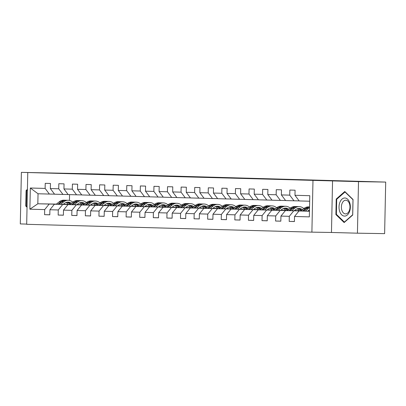 <?xml version="1.0" encoding="UTF-8"?>
<svg xmlns="http://www.w3.org/2000/svg" width="406" height="406" viewBox="0 0 406 406"><rect width="100%" height="100%" fill="white"/><g stroke="black" fill="none" stroke-linecap="round" stroke-linejoin="round"><path stroke-width="0.61" d="M204.289 177.381L234.876 178.006L204.289 177.381M172.139 176.427L196.352 176.945L172.139 176.508M358.508 181.629L332.55 180.914L331.469 232.471L357.432 233.186L358.508 181.629L385.7 182.081L97.983 173.976L21.381 172.362L20.3 223.919L26.689 224.092M332.55 180.914L21.381 172.362M191.419 177.026L222.945 177.676L191.419 177.036M187.998 176.945L209.816 177.315L187.998 176.945M385.7 182.081L384.619 233.638L357.432 233.186M312.975 180.584L311.894 232.141L26.684 224.305L27.765 172.748M49.806 214.774L44.579 214.688L49.806 214.83L49.913 209.745L58.276 209.973L58.17 215.058L63.397 215.205L63.503 210.12L71.867 210.349L71.76 215.434L76.983 215.576L77.089 210.491L85.453 210.719L85.346 215.809L90.574 215.951L90.68 210.866L99.044 211.095L98.937 216.18L104.164 216.327L104.271 211.237L112.635 211.47L112.528 216.555L117.755 216.697L117.862 211.612L126.225 211.841L126.119 216.926L131.346 217.073L131.453 211.988L139.811 212.216L139.705 217.301L144.932 217.443L145.038 212.358L153.402 212.587L153.295 217.677L158.523 217.819L158.629 212.734L166.993 212.962L166.886 218.047L172.114 218.195L172.22 213.104L180.584 213.338L180.477 218.423L185.704 218.565L185.811 213.48L194.175 213.708L194.068 218.793L199.29 218.941L199.397 213.855L207.76 214.084L207.654 219.169L212.881 219.311L212.988 214.226L221.351 214.459L221.245 219.544L226.472 219.687L226.578 214.601L234.942 214.83L234.835 219.915L240.063 220.062L240.169 214.972L248.533 215.205L248.426 220.291L253.654 220.433L253.76 215.347L262.119 215.576L262.012 220.666L267.239 220.808L267.346 215.723L275.71 215.951L275.603 221.037L280.83 221.179L280.937 216.093L289.3 216.327L289.194 221.412L294.421 221.554L294.528 216.469L309.336 216.875L309.778 195.697L294.969 195.286L295.076 190.201L289.848 190.059L289.742 195.144L293.98 200.792L285.616 200.559L281.383 194.916L281.49 189.83L276.263 189.683L276.156 194.768L280.389 200.417L272.025 200.188L267.793 194.54L267.899 189.455L262.672 189.313L262.565 194.398L266.798 200.041L258.434 199.813L254.202 194.169L254.308 189.079L249.081 188.937L248.974 194.022L253.207 199.671L244.843 199.442L240.611 193.794L240.717 188.709L235.49 188.562L235.384 193.652L239.621 199.295L231.258 199.067L227.02 193.418L227.127 188.333L221.904 188.191L221.798 193.276L226.03 198.925L217.667 198.691L213.434 193.048L213.541 187.963L208.314 187.816L208.207 192.901L212.439 198.549L204.076 198.321L199.843 192.672L199.95 187.587L194.723 187.445L194.616 192.53L198.849 198.174L190.485 197.945L186.252 192.302L186.359 187.212L181.132 187.07L181.025 192.155L185.258 197.803L176.899 197.575L172.662 191.926L172.768 186.841L167.541 186.694L167.434 191.784L171.672 197.428L163.308 197.199L159.076 191.551L159.182 186.466L153.955 186.324L153.849 191.409L158.081 197.057L149.718 196.824L145.485 191.18L145.592 186.095L140.364 185.948L140.258 191.033L144.49 196.682L136.127 196.453L131.894 190.805L132.001 185.72L126.773 185.578L126.667 190.663L130.899 196.306L122.536 196.078L118.303 190.434L118.41 185.344L113.183 185.202L113.076 190.287L117.314 195.936L108.95 195.707L104.712 190.059L104.819 184.974L99.597 184.826L99.49 189.917L103.723 195.56L95.359 195.332L91.127 189.683L91.233 184.598L86.006 184.456L85.899 189.541L90.132 195.19L81.768 194.956L77.536 189.313L77.642 184.228L72.415 184.08L72.309 189.166L76.541 194.814L68.178 194.586L63.945 188.937L64.052 183.852L58.824 183.71L58.718 188.795L62.95 194.438L54.592 194.21L50.354 188.567L50.461 183.476L45.233 183.334L45.127 188.42L49.365 194.068L38.037 193.758L37.829 203.787L56.272 204.218M44.579 214.688L44.685 209.603L29.877 209.191L30.318 188.014L45.127 188.42M50.354 188.567L58.718 188.795M63.945 188.937L72.309 189.166M77.536 189.313L85.899 189.541M91.127 189.683L99.49 189.917M104.712 190.059L113.076 190.287M118.303 190.434L126.667 190.663M131.894 190.805L140.258 191.033M145.485 191.18L153.849 191.409M159.076 191.551L167.434 191.784M172.662 191.926L181.025 192.155M186.252 192.302L194.616 192.53M199.843 192.672L208.207 192.901M213.434 193.048L221.798 193.276M227.02 193.418L235.384 193.652M240.611 193.794L248.974 194.022M254.202 194.169L262.565 194.398M267.793 194.54L276.156 194.768M281.383 194.916L289.742 195.144M69.862 204.594L54.379 204.243L69.969 204.507M76.962 204.624L81.941 204.705M76.851 204.71L82.012 204.797M90.619 204.939L94.283 205.06M90.665 204.903L94.283 205M68.137 194.53L62.95 194.438M54.379 204.243L49.913 209.745M62.742 204.472L58.276 209.973M83.453 204.964L67.969 204.619L83.56 204.878M90.548 204.994L95.532 205.081M90.442 205.086L95.603 205.172M104.21 205.314L107.869 205.431M104.256 205.274L107.874 205.375M81.728 194.9L76.541 194.814M67.969 204.619L63.503 210.12M76.333 204.847L71.867 210.349M97.039 205.34L81.56 204.989L97.151 205.253M104.139 205.37L109.118 205.451M104.032 205.456L109.194 205.543M117.796 205.69L121.46 205.806M117.847 205.649L121.46 205.751M95.314 195.276L90.132 195.19M81.56 204.989L77.089 210.491M89.924 205.223L85.453 210.719M110.63 205.715L95.146 205.365L110.742 205.624M117.73 205.74L122.708 205.827M117.623 205.832L122.785 205.918M131.387 206.06L135.051 206.177M131.432 206.025L135.051 206.121M108.904 195.646L103.723 195.56M95.146 205.365L90.68 210.866M103.51 205.593L99.044 211.095M124.221 206.086L108.737 205.735L124.327 205.999M131.321 206.116L136.299 206.197M131.209 206.202L136.375 206.289M144.978 206.436L148.642 206.552M145.023 206.395L148.642 206.497M122.495 196.022L117.314 195.936M108.737 205.735L104.271 211.237M117.101 205.969L112.635 211.47M137.812 206.461L122.328 206.111L137.918 206.375M144.906 206.492L149.89 206.573M144.8 206.578L149.961 206.664M158.568 206.806L162.233 206.928M158.614 206.771L162.233 206.867M136.086 196.397L130.899 196.306M122.328 206.111L117.862 211.612M130.691 206.339L126.225 211.841M151.402 206.832L135.919 206.487L151.509 206.745M158.497 206.862L163.476 206.948M158.391 206.953L163.552 207.04M172.154 207.182L175.818 207.299M172.205 207.141L175.823 207.243M149.677 196.768L144.49 196.682M135.919 206.487L131.453 211.988M144.282 206.715L139.811 212.216M164.988 207.207L149.51 206.857L165.1 207.121M172.088 207.238L177.067 207.319M171.982 207.324L177.143 207.41M185.745 207.557L189.409 207.674M185.791 207.517L189.409 207.618M163.263 197.143L158.081 197.057M149.51 206.857L145.038 212.358M157.868 207.09L153.402 212.587M178.579 207.583L163.095 207.233L178.691 207.491M185.679 207.608L190.658 207.694M185.567 207.699L190.734 207.786M199.336 207.928L203 208.045M199.382 207.892L203 207.989M176.854 197.514L171.672 197.428M163.095 207.233L158.629 212.734M171.459 207.461L166.993 212.962M192.17 207.953L176.686 207.603L192.277 207.867M199.27 207.984L204.248 208.065M199.158 208.07L204.325 208.156M212.927 208.303L216.591 208.42M212.972 208.263L216.591 208.364M190.444 197.889L185.258 197.803M176.686 207.603L172.22 213.104M185.05 207.836L180.584 213.338M205.761 208.329L190.277 207.979L205.867 208.242M212.856 208.359L217.839 208.44M212.749 208.445L217.91 208.532M226.518 208.674L230.177 208.796M226.563 208.638L230.182 208.735M204.035 198.265L198.849 198.174M190.277 207.979L185.811 213.48M198.641 208.207L194.175 213.708M219.347 208.699L203.868 208.354L219.458 208.613M226.446 208.73L231.425 208.816M226.34 208.821L231.501 208.907M240.103 209.049L243.767 209.166M240.154 209.009L243.767 209.11M217.626 198.635L212.439 198.549M203.868 208.354L199.397 213.855M212.231 208.582L207.76 214.084M232.937 209.075L217.454 208.725L233.049 208.988M240.037 209.105L245.016 209.186M239.931 209.191L245.092 209.278M253.694 209.425L257.358 209.542M253.74 209.384L257.358 209.486M231.212 199.011L226.03 198.925M217.454 208.725L212.988 214.226M225.817 208.958L221.351 214.459M246.528 209.45L231.044 209.1L246.635 209.359M253.628 209.476L258.607 209.562M253.517 209.567L258.683 209.653M267.285 209.795L270.949 209.912M267.331 209.76L270.949 209.856M244.803 199.382L239.621 199.295M231.044 209.1L226.578 214.601M239.408 209.329L234.942 214.83M260.119 209.821L244.635 209.471L260.226 209.735M267.219 209.851L272.198 209.932M267.107 209.938L272.269 210.024M280.876 210.171L284.54 210.288M280.922 210.13L284.54 210.232M258.394 199.757L253.207 199.671M244.635 209.471L240.169 214.972M252.999 209.704L248.533 215.205M273.71 210.196L258.226 209.846L273.817 210.11M280.805 210.227L285.783 210.308M280.698 210.313L285.86 210.399M294.462 210.541L298.126 210.663M294.512 210.506L298.131 210.602M271.984 200.133L266.798 200.041M258.226 209.846L253.76 215.347M266.59 210.075L262.119 215.576M287.296 210.567L271.817 210.222L287.407 210.481M294.396 210.597L299.374 210.684M294.289 210.689L299.45 210.775M308.052 210.917L309.463 210.942M308.098 210.881L309.463 210.917M285.57 200.503L280.389 200.417M271.817 210.222L267.346 215.723M280.176 210.45L275.71 215.951M300.887 210.942L285.403 210.592L300.998 210.856M307.987 210.973L309.458 210.998M307.875 211.059L309.458 211.084M299.161 200.879L293.98 200.792M285.403 210.592L280.937 216.093M293.766 210.826L289.3 216.327M309.453 211.257L298.994 210.968L309.458 211.14M309.666 201.224L299.207 200.934L294.969 195.286M298.994 210.968L294.528 216.469M331.469 232.471L311.894 232.141M63.26 204.335L68.426 204.421M77.028 204.568L80.692 204.685M77.074 204.528L80.692 204.629M68.325 204.299L63.407 204.218M56.419 204.101L37.829 203.787L29.877 209.191M69.573 194.621L69.451 200.437M54.546 194.154L49.365 194.068M30.318 188.014L38.037 193.758M49.151 204.101L44.685 209.603M294.421 221.498L289.194 221.412M280.83 221.123L275.603 221.037M267.244 220.752L262.012 220.666M253.654 220.377L248.426 220.291M240.063 220.006L234.835 219.915M226.472 219.631L221.245 219.544M212.886 219.255L207.654 219.169M199.295 218.885L194.068 218.793M185.704 218.509L180.477 218.423M172.114 218.139L166.886 218.047M158.523 217.763L153.295 217.677M144.937 217.388L139.705 217.301M131.346 217.017L126.119 216.926M117.755 216.642L112.528 216.555M104.164 216.271L98.937 216.18M90.574 215.896L85.346 215.809M76.988 215.52L71.76 215.434M63.397 215.15L58.17 215.058M344.79 191.505L336.224 199.041L335.899 214.566L344.141 222.559L352.712 215.028L353.037 199.503L344.79 191.505M27.415 189.358L26.101 190.515L25.776 206.045L27.04 207.273M336.635 214.581L335.899 214.566M336.97 199.052L336.224 199.041M26.507 206.055L25.776 206.045M26.847 190.526L26.101 190.515M201.848 177.31L220.422 177.625L201.848 177.31M187.486 176.884L197.032 177.087L187.486 176.884M307.809 211.115L308.925 210.212A8.851 6.907 -88.4 0 1 309.484 209.8M305.231 211.069L308.184 208.684A10.663 8.323 -88.4 0 1 309.529 207.801M300.821 210.998L303.83 208.562A10.663 8.323 -88.4 0 1 308.499 206.893L309.545 206.923M303.556 211.044L306.53 208.638A10.663 8.323 -88.4 0 1 309.539 207.136M309.545 206.948A10.663 8.323 91.6 0 0 305.485 208.608L302.495 211.024M339.878 202.376A9.059 5.664 -89 0 0 341.69 214.804A9.059 5.664 -89 0 0 349.495 211.704A9.059 5.664 -89 0 0 347.678 199.27A9.059 5.664 -89 0 0 339.878 202.376M342.035 203.523A6.861 4.288 -89 0 0 341.898 210.399A6.861 4.288 -89 0 0 345.562 213.911A6.861 4.288 -89 0 0 349.317 210.587A6.861 4.288 -89 0 0 349.454 203.705A6.861 4.288 -89 0 0 345.79 200.199A6.861 4.288 -89 0 0 342.035 203.523M352.987 199.742L352.672 214.784L344.369 222.082L336.381 214.338L336.696 199.29L344.998 191.992L353.032 199.742M344.679 222.087L344.369 222.082M345.298 191.997L344.998 191.992M27.055 206.583L26.258 205.812L26.573 190.769L27.4 190.038M294.218 210.739L295.34 209.836A8.851 6.907 -88.4 0 1 299.212 208.451A8.851 6.907 -88.4 0 1 302.506 209.633M291.64 210.699L294.594 208.308A10.663 8.323 -88.4 0 1 299.263 206.639A10.663 8.323 -88.4 0 1 303.83 208.557L305.485 208.608M287.23 210.623L290.239 208.187A10.663 8.323 -88.4 0 1 294.908 206.522L296.563 206.568A10.663 8.323 91.6 0 0 291.894 208.232L288.905 210.653M297.025 208.841A8.851 6.907 -88.4 0 1 299.496 210.831M289.965 210.668L292.939 208.263A10.663 8.323 -88.4 0 1 297.608 206.593L299.263 206.639M301.673 210.308A8.851 6.907 91.6 0 0 298.385 208.491M297.085 206.603A10.663 8.323 91.6 0 0 296.563 206.568M297.857 208.582A8.851 6.907 -88.4 0 1 301.079 210.785M280.627 210.369L281.749 209.46A8.851 6.907 -88.4 0 1 285.626 208.075A8.851 6.907 -88.4 0 1 288.915 209.257M278.054 210.323L281.003 207.933A10.663 8.323 -88.4 0 1 285.672 206.268A10.663 8.323 -88.4 0 1 290.244 208.187L291.894 208.232M273.639 210.252L276.648 207.816A10.663 8.323 -88.4 0 1 281.317 206.146L282.972 206.192A10.663 8.323 91.6 0 0 278.303 207.862L275.319 210.278M283.434 208.471A8.851 6.907 -88.4 0 1 285.905 210.455M276.374 210.298L279.348 207.887A10.663 8.323 -88.4 0 1 284.017 206.223L285.672 206.268M288.082 209.932A8.851 6.907 91.6 0 0 284.794 208.121M283.495 206.228A10.663 8.323 91.6 0 0 282.972 206.192M284.271 208.212A8.851 6.907 -88.4 0 1 287.489 210.415M267.041 209.993L268.158 209.09A8.851 6.907 -88.4 0 1 272.035 207.705A8.851 6.907 -88.4 0 1 275.324 208.887M264.463 209.953L267.412 207.562A10.663 8.323 -88.4 0 1 272.086 205.893A10.663 8.323 -88.4 0 1 276.653 207.811M260.048 209.877L263.058 207.441A10.663 8.323 -88.4 0 1 267.727 205.771L269.386 205.817A10.663 8.323 91.6 0 0 264.712 207.486L261.728 209.907M269.843 208.095A8.851 6.907 -88.4 0 1 272.314 210.085M262.783 209.922L265.757 207.517A10.663 8.323 -88.4 0 1 270.432 205.847L272.086 205.893M274.492 209.562A8.851 6.907 91.6 0 0 271.203 207.745M269.904 205.852A10.663 8.323 91.6 0 0 269.386 205.817M270.68 207.836A8.851 6.907 -88.4 0 1 273.903 210.039M253.451 209.623L254.567 208.714A8.851 6.907 -88.4 0 1 258.444 207.329A8.851 6.907 -88.4 0 1 261.738 208.511M250.872 209.577L253.826 207.187A10.663 8.323 -88.4 0 1 258.495 205.517A10.663 8.323 -88.4 0 1 263.063 207.441L264.712 207.486M246.462 209.506L249.467 207.07A10.663 8.323 -88.4 0 1 254.141 205.4L255.795 205.446A10.663 8.323 91.6 0 0 251.126 207.116L248.137 209.532M256.257 207.72A8.851 6.907 -88.4 0 1 258.729 209.709M249.198 209.552L252.172 207.141A10.663 8.323 -88.4 0 1 256.841 205.472L258.495 205.517M260.901 209.186A8.851 6.907 91.6 0 0 257.617 207.37M256.318 205.482A10.663 8.323 91.6 0 0 255.795 205.446M257.089 207.466A8.851 6.907 -88.4 0 1 260.312 209.669M239.86 209.247L240.976 208.344A8.851 6.907 -88.4 0 1 244.854 206.958A8.851 6.907 -88.4 0 1 248.147 208.141M237.282 209.202L240.235 206.816A10.663 8.323 -88.4 0 1 244.904 205.147A10.663 8.323 -88.4 0 1 249.472 207.065L251.126 207.116M232.871 209.131L235.881 206.695A10.663 8.323 -88.4 0 1 240.55 205.025L242.204 205.071A10.663 8.323 91.6 0 0 237.535 206.74L234.546 209.156M242.666 207.349A8.851 6.907 -88.4 0 1 245.138 209.334M235.607 209.176L238.581 206.771A10.663 8.323 -88.4 0 1 243.25 205.101L244.904 205.147M247.315 208.816A8.851 6.907 91.6 0 0 244.026 206.999M242.727 205.106A10.663 8.323 91.6 0 0 242.204 205.071M243.498 207.09A8.851 6.907 -88.4 0 1 246.721 209.293M226.269 208.872L227.39 207.968A8.851 6.907 -88.4 0 1 231.268 206.583A8.851 6.907 -88.4 0 1 234.556 207.765M223.691 208.831L226.644 206.441A10.663 8.323 -88.4 0 1 231.313 204.771A10.663 8.323 -88.4 0 1 235.881 206.69M219.281 208.755L222.29 206.319A10.663 8.323 -88.4 0 1 226.959 204.654L228.614 204.7A10.663 8.323 91.6 0 0 223.945 206.365L220.955 208.785M229.075 206.974A8.851 6.907 -88.4 0 1 231.547 208.963M222.016 208.801L224.99 206.395A10.663 8.323 -88.4 0 1 229.659 204.725L231.313 204.771M233.724 208.44A8.851 6.907 91.6 0 0 230.435 206.624M229.136 204.736A10.663 8.323 91.6 0 0 228.614 204.7M229.913 206.715A8.851 6.907 -88.4 0 1 233.13 208.917M212.683 208.501L213.8 207.593A8.851 6.907 -88.4 0 1 217.677 206.207A8.851 6.907 -88.4 0 1 220.965 207.39M210.105 208.456L213.054 206.065A10.663 8.323 -88.4 0 1 217.728 204.401A10.663 8.323 -88.4 0 1 222.295 206.319L223.945 206.365M205.69 208.385L208.699 205.949A10.663 8.323 -88.4 0 1 213.368 204.279L215.023 204.325A10.663 8.323 91.6 0 0 210.354 205.994L207.37 208.41M215.484 206.603A8.851 6.907 -88.4 0 1 217.956 208.588M208.425 208.43L211.399 206.02A10.663 8.323 -88.4 0 1 216.068 204.355L217.728 204.401M220.133 208.065A8.851 6.907 91.6 0 0 216.845 206.253M215.545 204.36A10.663 8.323 91.6 0 0 215.023 204.325M216.322 206.344A8.851 6.907 -88.4 0 1 219.539 208.547M199.092 208.126L200.209 207.222A8.851 6.907 -88.4 0 1 204.086 205.837A8.851 6.907 -88.4 0 1 207.375 207.019M196.514 208.085L199.468 205.695A10.663 8.323 -88.4 0 1 204.137 204.025A10.663 8.323 -88.4 0 1 208.704 205.943L210.354 205.994M192.104 208.009L195.108 205.573A10.663 8.323 -88.4 0 1 199.782 203.903L201.437 203.949A10.663 8.323 91.6 0 0 196.763 205.619L193.779 208.039M201.894 206.228A8.851 6.907 -88.4 0 1 204.365 208.217M194.839 208.055L197.808 205.649A10.663 8.323 -88.4 0 1 202.482 203.979L204.137 204.025M206.542 207.694A8.851 6.907 91.6 0 0 203.259 205.878M201.96 203.985A10.663 8.323 91.6 0 0 201.437 203.949M202.731 205.969A8.851 6.907 -88.4 0 1 205.954 208.171M185.501 207.755L186.618 206.847A8.851 6.907 -88.4 0 1 190.495 205.461A8.851 6.907 -88.4 0 1 193.789 206.644M182.923 207.71L185.877 205.319A10.663 8.323 -88.4 0 1 190.546 203.65A10.663 8.323 -88.4 0 1 195.113 205.573L196.763 205.619M178.513 207.639L181.518 205.203A10.663 8.323 -88.4 0 1 186.192 203.533L187.846 203.579A10.663 8.323 91.6 0 0 183.177 205.248L180.188 207.664M188.308 205.852A8.851 6.907 -88.4 0 1 190.779 207.842M181.249 207.684L184.222 205.274A10.663 8.323 -88.4 0 1 188.891 203.604L190.546 203.65M192.951 207.319A8.851 6.907 91.6 0 0 189.668 205.502M188.369 203.614A10.663 8.323 91.6 0 0 187.846 203.579M189.14 205.598A8.851 6.907 -88.4 0 1 192.363 207.801M171.911 207.38L173.032 206.476A8.851 6.907 -88.4 0 1 176.904 205.091A8.851 6.907 -88.4 0 1 180.198 206.273M169.332 207.334L172.286 204.949A10.663 8.323 -88.4 0 1 176.955 203.279A10.663 8.323 -88.4 0 1 181.523 205.197M164.922 207.263L167.932 204.827A10.663 8.323 -88.4 0 1 172.601 203.157L174.255 203.203A10.663 8.323 91.6 0 0 169.586 204.873L166.597 207.288M174.717 205.482A8.851 6.907 -88.4 0 1 177.189 207.466M167.658 207.309L170.632 204.903A10.663 8.323 -88.4 0 1 175.301 203.233L176.955 203.279M179.366 206.948A8.851 6.907 91.6 0 0 176.077 205.131M174.778 203.239A10.663 8.323 91.6 0 0 174.255 203.203M175.549 205.223A8.851 6.907 -88.4 0 1 178.772 207.425M158.32 207.004L159.441 206.101A8.851 6.907 -88.4 0 1 163.319 204.715A8.851 6.907 -88.4 0 1 166.607 205.898M155.747 206.964L158.695 204.573A10.663 8.323 -88.4 0 1 163.364 202.904A10.663 8.323 -88.4 0 1 167.932 204.822L169.586 204.873M151.331 206.887L154.341 204.451A10.663 8.323 -88.4 0 1 159.01 202.787L160.664 202.833A10.663 8.323 91.6 0 0 155.995 204.497L153.011 206.918M161.126 205.106A8.851 6.907 -88.4 0 1 163.598 207.096M154.067 206.933L157.041 204.528A10.663 8.323 -88.4 0 1 161.71 202.858L163.364 202.904M165.775 206.573A8.851 6.907 91.6 0 0 162.486 204.756M161.187 202.868A10.663 8.323 91.6 0 0 160.664 202.833M161.964 204.847A8.851 6.907 -88.4 0 1 165.181 207.05M144.734 206.634L145.85 205.725A8.851 6.907 -88.4 0 1 149.728 204.34A8.851 6.907 -88.4 0 1 153.016 205.522M142.156 206.588L145.104 204.198A10.663 8.323 -88.4 0 1 149.778 202.533A10.663 8.323 -88.4 0 1 154.346 204.451M137.741 206.517L140.75 204.081A10.663 8.323 -88.4 0 1 145.419 202.411L147.079 202.457A10.663 8.323 91.6 0 0 142.404 204.127L139.42 206.542M147.535 204.736A8.851 6.907 -88.4 0 1 150.007 206.72M140.476 206.563L143.45 204.152A10.663 8.323 -88.4 0 1 148.124 202.487L149.778 202.533M152.184 206.197A8.851 6.907 91.6 0 0 148.895 204.385M147.596 202.492A10.663 8.323 91.6 0 0 147.079 202.457M148.373 204.477A8.851 6.907 -88.4 0 1 151.59 206.679M131.143 206.258L132.26 205.355A8.851 6.907 -88.4 0 1 136.137 203.969A8.851 6.907 -88.4 0 1 139.431 205.152M128.565 206.218L131.519 203.827A10.663 8.323 -88.4 0 1 136.188 202.158A10.663 8.323 -88.4 0 1 140.755 204.076M124.155 206.141L127.159 203.705A10.663 8.323 -88.4 0 1 131.833 202.036L133.488 202.081A10.663 8.323 91.6 0 0 128.819 203.751L125.83 206.172M133.944 204.36A8.851 6.907 -88.4 0 1 136.421 206.349M126.89 206.187L129.859 203.782A10.663 8.323 -88.4 0 1 134.533 202.112L136.188 202.158M138.593 205.827A8.851 6.907 91.6 0 0 135.31 204.01M134.01 202.117A10.663 8.323 91.6 0 0 133.488 202.081M134.782 204.101A8.851 6.907 -88.4 0 1 138.004 206.304M117.552 205.888L118.669 204.979A8.851 6.907 -88.4 0 1 122.546 203.594A8.851 6.907 -88.4 0 1 125.84 204.776M114.974 205.842L117.928 203.452A10.663 8.323 -88.4 0 1 122.597 201.782A10.663 8.323 -88.4 0 1 127.164 203.705L128.819 203.751M110.564 205.766L113.573 203.335A10.663 8.323 -88.4 0 1 118.242 201.665L119.897 201.711A10.663 8.323 91.6 0 0 115.228 203.381L112.239 205.796M120.359 203.985A8.851 6.907 -88.4 0 1 122.83 205.974M113.299 205.817L116.273 203.406A10.663 8.323 -88.4 0 1 120.942 201.736L122.597 201.782M125.007 205.451A8.851 6.907 91.6 0 0 121.719 203.634M120.42 201.746A10.663 8.323 91.6 0 0 119.897 201.711M121.191 203.731A8.851 6.907 -88.4 0 1 124.414 205.933M103.961 205.512L105.083 204.609A8.851 6.907 -88.4 0 1 108.96 203.223A8.851 6.907 -88.4 0 1 112.249 204.406M101.383 205.466L104.337 203.081A10.663 8.323 -88.4 0 1 109.006 201.412A10.663 8.323 -88.4 0 1 113.573 203.33L115.228 203.381M96.973 205.395L99.983 202.959A10.663 8.323 -88.4 0 1 104.652 201.29L106.306 201.335A10.663 8.323 91.6 0 0 101.637 203.005L98.648 205.421M106.768 203.614A8.851 6.907 -88.4 0 1 109.239 205.598M99.709 205.441L102.682 203.036A10.663 8.323 -88.4 0 1 107.351 201.366L109.006 201.412M111.417 205.081A8.851 6.907 91.6 0 0 108.128 203.264M106.829 201.371A10.663 8.323 91.6 0 0 106.306 201.335M107.605 203.355A8.851 6.907 -88.4 0 1 110.823 205.558M90.376 205.137L91.492 204.233A8.851 6.907 -88.4 0 1 95.369 202.848A8.851 6.907 -88.4 0 1 98.658 204.03M87.797 205.096L90.746 202.706A10.663 8.323 -88.4 0 1 95.42 201.036A10.663 8.323 -88.4 0 1 99.988 202.954L101.637 203.005M83.382 205.02L86.392 202.584A10.663 8.323 -88.4 0 1 91.061 200.919L92.715 200.965A10.663 8.323 91.6 0 0 88.046 202.63L85.062 205.05M93.177 203.239A8.851 6.907 -88.4 0 1 95.649 205.228M86.118 205.066L89.092 202.66A10.663 8.323 -88.4 0 1 93.761 200.99L95.42 201.036M97.826 204.705A8.851 6.907 91.6 0 0 94.537 202.888M93.238 201A10.663 8.323 91.6 0 0 92.715 200.965M94.014 202.98A8.851 6.907 -88.4 0 1 97.232 205.182M76.785 204.766L77.901 203.858A8.851 6.907 -88.4 0 1 81.779 202.472A8.851 6.907 -88.4 0 1 85.067 203.655M74.207 204.72L77.16 202.33A10.663 8.323 -88.4 0 1 81.829 200.665A10.663 8.323 -88.4 0 1 86.397 202.584L88.046 202.63M69.791 204.649L72.801 202.213A10.663 8.323 -88.4 0 1 77.47 200.544L79.129 200.589A10.663 8.323 91.6 0 0 74.455 202.259L71.471 204.675M79.586 202.868A8.851 6.907 -88.4 0 1 82.058 204.852M72.532 204.695L75.501 202.284A10.663 8.323 -88.4 0 1 80.175 200.62L81.829 200.665M84.235 204.33A8.851 6.907 91.6 0 0 80.951 202.518M79.652 200.625A10.663 8.323 91.6 0 0 79.129 200.589M80.424 202.609A8.851 6.907 -88.4 0 1 83.646 204.812M63.194 204.391L64.31 203.487A8.851 6.907 -88.4 0 1 68.188 202.102A8.851 6.907 -88.4 0 1 71.481 203.284M60.616 204.35L63.569 201.96A10.663 8.323 -88.4 0 1 68.238 200.29A10.663 8.323 -88.4 0 1 72.806 202.208L74.455 202.259M56.206 204.274L59.21 201.838A10.663 8.323 -88.4 0 1 63.884 200.168L65.539 200.214A10.663 8.323 91.6 0 0 60.87 201.883L57.88 204.304M66 202.492A8.851 6.907 -88.4 0 1 68.472 204.482M58.941 204.32L61.915 201.914A10.663 8.323 -88.4 0 1 66.584 200.244L68.238 200.29M70.644 203.959A8.851 6.907 91.6 0 0 67.36 202.142M66.061 200.249A10.663 8.323 91.6 0 0 65.539 200.214M66.833 202.234A8.851 6.907 -88.4 0 1 70.055 204.436M306.53 208.638L308.184 208.684M292.939 208.263L294.594 208.308M279.348 207.887L281.003 207.933M276.648 207.816L278.303 207.862M265.757 207.517L267.412 207.562M252.172 207.141L253.826 207.187M238.581 206.771L240.235 206.816M235.881 206.695L237.535 206.74M224.99 206.395L226.644 206.441M211.399 206.02L213.054 206.065M197.808 205.649L199.468 205.695M184.222 205.274L185.877 205.319M181.518 205.203L183.177 205.248M170.632 204.903L172.286 204.949M157.041 204.528L158.695 204.573M154.341 204.451L155.995 204.497M143.45 204.152L145.104 204.198M140.75 204.081L142.404 204.127M129.859 203.782L131.519 203.827M116.273 203.406L117.928 203.452M102.682 203.036L104.337 203.081M89.092 202.66L90.746 202.706M75.501 202.284L77.16 202.33M61.915 201.914L63.569 201.96M59.21 201.838L60.87 201.883"/></g></svg>
